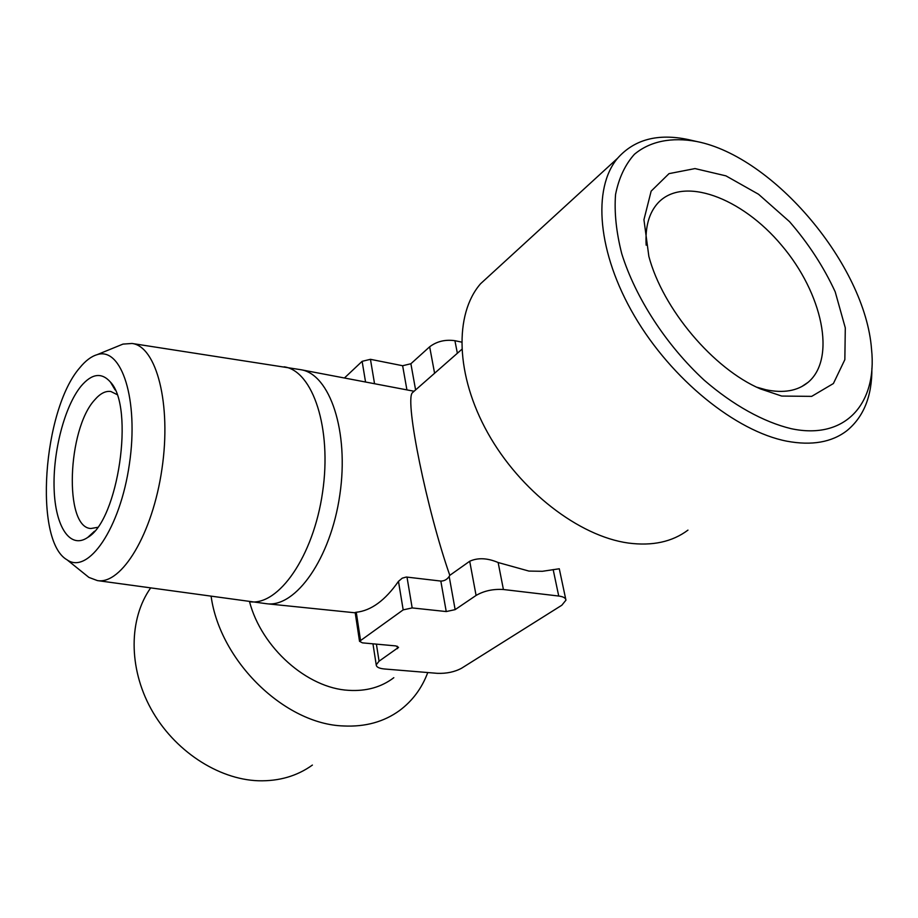 <?xml version="1.0" encoding="UTF-8"?>
<svg xmlns="http://www.w3.org/2000/svg" width="918" height="918" viewBox="0 0 918 918"><rect width="100%" height="100%" fill="white"/><g stroke="black" fill="none" stroke-linecap="round" stroke-linejoin="round"><path stroke-width="1.38" d="M97.537 527.357L90.848 528.516C63.812 527.437 67.37 429.199 94.703 399.881C100.165 393.524 105.547 390.724 110.86 391.504L116.942 394.522M559.131 568.793L542.389 571.294L528.917 571.076L498.141 562.516C487.366 557.96 477.888 557.536 469.706 561.254L476.086 595.438C484.004 590.848 493.115 588.863 503.408 589.505L558.729 596.034C563.354 596.643 565.763 598.02 565.947 600.165L561.816 605.237L461.605 668.212C454.651 671.965 446.55 673.674 437.278 673.33L384.447 668.981C379.088 668.465 376.346 667.076 376.219 664.839L379.065 661.19L398.55 647.362L395.784 645.905L362.449 642.864L359.523 641.315L403.186 609.873L412.171 607.923L446.24 611.56L455.144 609.632L476.086 595.438M249.535 601.703C261.538 647.741 307.266 688.259 348.668 690.336C366.282 691.415 381.326 687.203 393.811 677.702M414.041 391.298L412.251 392.87C404.804 401.418 426.824 509.754 449.797 575.345L469.706 561.254M449.797 575.345L449.177 576.447C447.066 579.51 444.289 581.06 440.824 581.071L406.353 577.032L402.245 578.168L398.469 581.346C385.227 600.361 371.159 610.665 356.264 612.26L355.22 612.467M117.779 346.224L122.978 344.101L132.043 343.47L300.932 369.724C329.86 374.234 349.276 431.414 339.821 494.917C330.721 558.465 295.757 607.693 266.748 603.746L97.4 580.589L88.897 577.399L84.525 573.876M150.621 587.979C128.876 618.629 128.222 667.489 151.057 708.937C173.858 750.385 217.773 779.348 258.314 780.77C279.038 781.321 297.065 776.089 312.395 765.073M211.129 596.379C220.091 661.396 284.913 724.279 343.607 725.966C365.272 727.01 383.919 721.869 399.537 710.543C412.469 700.916 421.878 688.248 427.765 672.55M492.346 272.956L480.55 283.754C454.135 314.197 455.5 375.244 487.802 432.998C519.99 490.74 579.006 536.25 628.325 543.043C652.4 546.187 672.274 541.884 687.961 530.122M691.288 140.27L688.293 139.582C657.908 133.156 634.327 139.398 617.562 158.286C592.225 188.339 597.354 252.863 634.545 316.159C671.609 379.444 735.8 431.334 786.864 441.191C811.764 445.815 831.777 442.315 846.889 430.691C863.792 416.829 872.123 395.979 871.893 368.152M791.19 428.683C845.547 440.307 877.333 403.484 871.538 349.219C865.318 265.336 773.69 156.508 696.659 141.498C671.781 136.931 650.082 141.131 634.384 154.316C625.112 164.678 618.835 178.069 615.553 194.478C614.188 212.379 616.253 232.128 621.75 253.724C635.531 297.822 666.17 345.053 704.186 380.178C733.138 405.228 763.558 422.039 791.19 428.683M781.711 396.06L811.673 396.369L833.395 383.529L844.847 359.649L845.294 327.875L835.208 291.844C823.687 266.886 808.46 243.488 789.514 221.64L758.543 194.26L725.954 175.866L694.995 168.579L669.015 173.64L651.149 191.139L643.943 219.7L648.854 256.374C662.75 308.85 713.24 368.818 760.437 388.911L781.711 396.06M79.751 367.797C85.454 360.785 91.226 356.413 97.078 354.681C121.497 346.361 139.008 399.709 129.381 464.175C120.166 528.699 88.128 574.817 67.106 559.854C33.45 541.104 42.905 409.921 79.751 367.797M81.186 386.008C91.892 373.477 101.646 372.169 110.435 382.072C134.797 407.041 118.227 520.472 87.738 537.432C70.02 549.687 55.321 526.565 54.128 489.133C52.762 451.828 64.581 406.089 81.186 386.008M132.043 343.47C156.427 346.327 171.609 403.851 161.958 468.937C152.595 534.058 121.589 584.835 97.4 580.589M284.132 366.81C312.843 370.861 332.098 428.327 322.562 492.392C313.371 556.515 278.487 606.075 249.811 601.738M344.434 377.998L362.128 361.325L370.447 359.317L402.635 365.731L406.915 389.886M461.57 342.104L454.915 340.693C445.219 339.339 436.796 341.381 429.658 346.797L410.885 363.746L402.635 365.731M756.707 387.189L765.922 389.76C783.57 393.42 797.639 390.93 808.127 382.301C836.585 358.422 822.333 293.152 781.723 245.439C741.595 197.255 682.544 175.453 657.552 203.44C648.923 213.251 645.125 227.159 646.157 245.175M454.915 340.693L457.371 353.258M429.658 346.797L434.593 373.247M410.885 363.746L415.602 389.921M370.447 359.317L374.544 383.724M362.128 361.325L365.548 382.014M376.403 644.138L379.065 661.19M498.141 562.516L503.408 589.505M553.164 569.573L558.729 596.034M397.15 646.146L397.551 648.659M356.264 612.26L360.476 640.041M398.469 581.346L403.186 609.873M406.995 577.078L412.171 607.923M440.824 581.071L446.24 611.56M449.177 576.447L455.144 609.632M412.251 392.87L461.743 349.414M266.748 603.746L355.209 612.811M300.932 369.724L414.087 391.252M480.55 283.754L617.562 158.286M696.659 141.498L688.293 139.582M67.106 559.854L88.897 577.399M97.078 354.681L122.978 344.101M372.96 643.828L376.219 664.839M559.28 568.758L565.763 599.305M355.163 612.478L359.523 641.315M115.117 389.943L110.435 382.072M94.474 531.224L87.738 537.432M801.666 386.627L808.127 382.301"/></g></svg>
